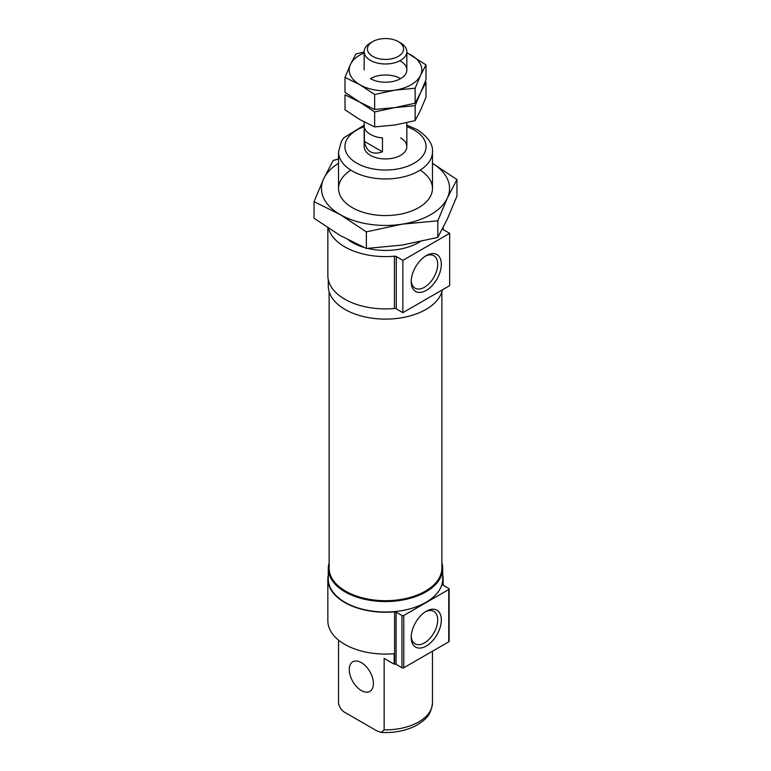 <?xml version="1.0" encoding="UTF-8"?>
<svg xmlns="http://www.w3.org/2000/svg" width="771" height="771" viewBox="0 0 771 771"><rect width="100%" height="100%" fill="white"/><g stroke="black" fill="none" stroke-linecap="round" stroke-linejoin="round"><path stroke-width="1.16" d="M400.602 137.893A21.347 12.326 180 0 1 406.847 146.615A21.347 12.326 180 0 1 385.5 158.942A21.347 12.326 180 0 1 364.153 146.615L364.153 121.972M449.666 233.343L402.867 260.367L402.867 312.669L449.666 285.646L449.666 233.343L443.055 229.527A2.14 1.234 180 0 1 442.477 228.9M411.203 281.704A21.309 12.297 120 0 0 426.267 290.397A21.309 12.297 120 0 0 441.33 264.308A21.309 12.297 120 0 0 426.267 255.615A21.309 12.297 120 0 0 411.203 281.704M402.867 312.669L396.255 308.853A2.14 1.234 180 0 0 394.415 308.506A57.652 33.288 180 0 1 327.848 275.623L327.848 227.879M402.867 260.367L396.255 256.55L396.255 308.853M328.504 228.303A57.652 33.288 180 0 0 394.415 256.203A2.14 1.234 180 0 1 396.255 256.55M411.203 637.347A21.309 12.297 120 0 0 426.267 646.04A21.309 12.297 120 0 0 441.33 619.951A21.309 12.297 120 0 0 426.267 611.249A21.309 12.297 120 0 0 411.203 637.347M411.232 636.248A18.745 10.823 120 0 0 414.875 643.708A18.745 10.823 120 0 0 433.822 633.01A18.745 10.823 120 0 0 433.62 611.258A18.745 10.823 120 0 0 425.332 611.827M449.136 588.986A1.282 0.742 180 0 1 448.761 589.507L448.761 641.809A1.282 0.742 180 0 0 449.136 641.289L449.136 588.986A1.282 0.742 180 0 0 448.761 588.466L442.901 585.083A1.706 0.983 180 0 1 442.4 584.389A1.706 0.983 180 0 1 442.419 584.225L442.419 584.543M448.761 641.809L403.773 667.782A1.282 0.742 180 0 1 401.961 667.782L396.101 664.4A1.706 0.983 180 0 0 394.617 664.13A57.652 33.288 180 0 1 394.183 664.168L384.141 658.376L384.141 729.848L381.26 732.45L376.817 730.85L345.871 712.982C342.112 711.122 339.664 707.971 338.546 703.528A46.973 27.12 180 0 1 338.527 702.738L338.546 640.113M448.761 589.507L403.773 615.489A1.282 0.742 180 0 1 401.961 615.489L396.101 612.107L396.101 664.4M394.183 664.168L394.183 653.712A57.652 33.288 180 0 1 327.848 620.8L327.848 578.963A57.652 33.288 180 0 0 394.617 611.827A1.706 0.983 180 0 1 396.101 612.107M419.944 241.757A46.973 27.12 180 0 1 367.622 248.397M363.912 247.404A46.973 27.12 180 0 1 348.733 240.205M328.504 625.811L328.658 626.331M327.848 578.963A57.652 33.288 180 0 1 328.282 574.915M442.718 574.915A57.652 33.288 180 0 1 443.152 578.963A57.652 33.288 180 0 1 442.419 584.225M441.87 562.82A57.218 33.037 180 0 1 442.718 568.506L442.718 578.963A57.218 33.037 180 0 1 385.5 612.001A57.218 33.037 180 0 1 328.282 578.963L328.282 568.506A57.218 33.037 180 0 1 329.13 562.82M442.718 568.506A57.218 33.037 180 0 1 385.5 601.544A57.218 33.037 180 0 1 328.282 568.506M425.207 591.251A55.936 32.295 180 0 1 425.052 591.338A55.936 32.295 180 0 1 345.948 591.338A55.936 32.295 180 0 1 345.793 591.251M441.87 291.766L441.87 568.15A56.37 32.546 180 0 1 425.361 591.164A56.37 32.546 180 0 1 345.639 591.164A56.37 32.546 180 0 1 329.13 568.15L329.13 291.766M442.342 289.877A57.218 33.037 180 0 1 382.214 319.059A57.218 33.037 180 0 1 328.282 286.08L328.282 279.661M411.232 280.605A18.745 10.823 120 0 0 414.875 288.065A18.745 10.823 120 0 0 433.822 277.367A18.745 10.823 120 0 0 433.62 255.615A18.745 10.823 120 0 0 425.332 256.184M361.348 690.537A17.078 9.859 -120 0 0 369.887 691.385A17.078 9.859 -120 0 0 372.499 677.699A17.078 9.859 -120 0 0 361.348 662.646A17.078 9.859 -120 0 0 352.8 661.797A17.078 9.859 -120 0 0 350.188 675.483A17.078 9.859 -120 0 0 361.348 690.537M400.602 42.945L398.279 41.605A18.08 10.437 180 0 1 398.279 56.37A18.08 10.437 180 0 1 372.721 56.37A18.08 10.437 180 0 1 372.721 41.605A18.08 10.437 180 0 1 398.279 41.605L400.602 42.945A21.347 12.326 180 0 1 406.847 51.657A21.347 12.326 180 0 1 385.5 63.983A21.347 12.326 180 0 1 364.153 51.657A21.347 12.326 180 0 1 370.398 42.945L372.721 41.605M382.483 151.839L382.483 137.893A21.347 12.326 180 0 1 364.365 127.437L364.365 141.382C366.418 151.781 372.451 155.26 382.483 151.839L364.365 141.382M364.153 51.965L355.865 54.028L350.439 64.485A36.295 20.952 0 0 0 359.835 84.723L374.648 94.505L374.648 109.482L359.835 102.157L345.013 92.375L345.013 77.399L359.835 84.723A36.295 20.952 0 0 0 394.897 90.149L415.135 88.241L420.561 75.327L425.987 64.87L406.847 52.707M364.153 52.958A36.295 20.952 0 0 0 350.439 64.485L345.013 77.399M374.648 94.505L394.897 90.149A36.295 20.952 0 0 0 420.561 75.327A36.295 20.952 0 0 0 411.165 55.088A36.295 20.952 0 0 0 406.847 52.958M425.987 64.87L425.987 79.847L420.561 92.761L415.135 103.218L394.897 107.583L374.648 109.482M415.135 88.241L415.135 103.218M370.398 78.623A21.347 12.326 0 0 0 400.602 78.623A21.347 12.326 0 0 0 400.602 61.188M374.648 111.94L374.648 126.916L359.835 119.592L345.013 109.81L345.013 94.833L359.835 102.157L374.648 111.94L394.897 107.583L415.135 105.675L420.561 92.761L425.987 82.304L425.235 81.755M425.987 82.304L425.987 97.281L420.561 110.195L415.135 120.652L394.897 125.018L374.648 126.916M415.135 105.675L415.135 120.652M399.503 78.035A21.347 12.326 0 0 0 371.497 78.035M456.943 179.566L447.373 198.022A64.051 36.979 180 0 0 432.473 163.307L456.943 179.566L456.943 196.152L447.373 218.945L437.803 237.401L402.077 245.091L366.36 248.455L340.204 235.521L314.057 218.26L314.057 201.674L340.204 214.608L366.36 231.869L402.077 224.178L437.803 220.814L447.373 198.022A64.051 36.979 180 0 1 402.077 224.178A64.051 36.979 180 0 1 340.204 214.608A64.051 36.979 180 0 1 323.627 178.882L314.057 201.674M366.36 248.455L366.36 231.869M437.803 237.401L437.803 220.814M338.527 159.038L333.197 160.426L323.627 178.882A64.051 36.979 180 0 1 338.527 163.307M420.156 170.15A46.973 27.12 180 0 1 418.711 207.63A46.973 27.12 180 0 1 352.289 207.63A46.973 27.12 180 0 1 350.844 170.15M394.415 256.203L394.415 308.506M403.773 615.489L403.773 667.782M401.961 615.489L401.961 667.782M394.617 611.827L394.617 664.13M432.473 188.452L432.473 151.839A46.973 27.12 180 0 1 385.5 178.959A46.973 27.12 180 0 1 338.527 151.839L338.527 188.452M406.847 126.695A40.564 23.419 180 0 1 414.181 130.048A40.564 23.419 180 0 1 411.897 164.396A40.564 23.419 180 0 1 352.752 160.435A40.564 23.419 180 0 1 364.153 126.695M432.473 651.216L432.473 702.738A46.973 27.12 180 0 1 384.141 729.848M432.473 151.839C433.177 144.428 428.156 137.055 417.39 129.73L406.847 125.172M364.153 125.172L343.856 137.787L341.418 141.324L338.527 151.839M443.152 585.228L443.152 578.963M443.152 229.585L443.152 227.599M338.527 702.738L338.527 640.094M432.473 702.738C431.028 716.259 424.657 719.96 417.265 724.923C406.953 730.58 394.945 733.096 381.26 732.45M406.847 146.615L406.847 122.714M406.847 69.91L406.847 51.657M364.153 69.91L364.153 51.657"/></g></svg>
